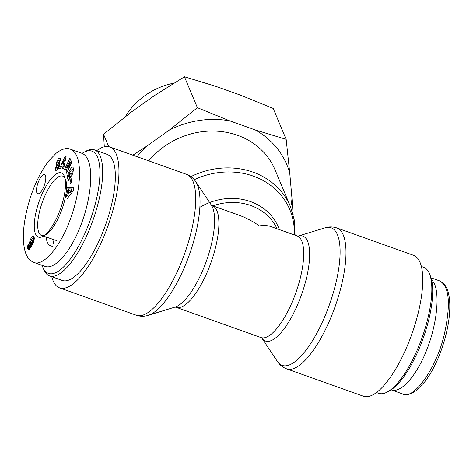 <?xml version="1.0" encoding="UTF-8"?>
<svg xmlns="http://www.w3.org/2000/svg" width="473" height="473" viewBox="0 0 473 473"><rect width="100%" height="100%" fill="white"/><g stroke="black" fill="none" stroke-linecap="round" stroke-linejoin="round"><path stroke-width="0.71" d="M387.458 391.904L389.681 390.674A64.866 21.504 -70.4 0 0 423.223 338.16A64.866 21.504 -70.4 0 0 430.489 276.267L429.543 273.908A66.906 22.178 109.6 0 1 422.052 337.74A66.906 22.178 109.6 0 1 387.458 391.904A66.906 22.178 109.6 0 1 378.684 393.3L376.461 392.513M421.413 266.482L423.637 267.275A66.906 22.178 109.6 0 1 429.543 273.908M431.352 278.893L434.462 283.782C440.002 296.819 436.366 326.305 426.126 351.433C415.938 376.62 400.791 393.388 391.372 389.912L391.106 389.811M82.083 153.37A64.866 21.504 109.6 0 1 83.508 152.513A64.866 21.504 109.6 0 1 90.479 219.478A64.866 21.504 109.6 0 1 42.7 266.914A64.866 21.504 109.6 0 1 42.144 265.359M42.7 266.914L43.646 269.279A66.906 22.178 -70.4 0 0 49.553 275.913A66.906 22.178 -70.4 0 0 92.921 220.347A66.906 22.178 -70.4 0 0 94.505 149.882A66.906 22.178 -70.4 0 0 85.731 151.283L83.508 152.513M94.505 149.882L107.164 154.399A66.906 22.178 109.6 0 1 105.58 224.864A66.906 22.178 109.6 0 1 62.211 280.43L49.553 275.913M52.893 239.326A38.159 12.653 -70.4 0 0 54.058 244.476M59.781 210.804A31.206 10.347 109.6 0 1 61.218 206.766M36.847 192.789A10.175 3.376 109.6 0 1 38.609 181.396A10.175 3.376 109.6 0 1 44.568 174.584A10.175 3.376 109.6 0 1 44.326 185.304A10.175 3.376 109.6 0 1 37.728 193.753A10.175 3.376 109.6 0 1 36.847 192.789M64.275 176.122A34.086 11.299 -70.4 0 0 39.141 201.457A34.086 11.299 -70.4 0 0 42.972 236.346A34.086 11.299 -70.4 0 0 60.52 208.794A34.086 11.299 -70.4 0 0 64.369 176.358A34.086 11.299 -70.4 0 0 64.275 176.122M65.534 179.332A31.508 10.447 109.6 0 1 61.975 209.314A31.508 10.447 109.6 0 1 45.757 234.779M44.427 235.388A31.508 10.447 109.6 0 1 41.606 235.495A31.508 10.447 109.6 0 1 42.298 202.296A31.508 10.447 109.6 0 1 62.773 176.145A31.508 10.447 109.6 0 1 64.89 178.019M66.102 156.386L63.648 168.749L62.566 168.672L63.08 166.236L61.715 166.141L60.674 168.536L59.61 168.459L65.055 156.309L66.102 156.386M71.524 178.806L71.163 182.921L69.98 184.222L70.335 180.107L71.524 178.806M72.789 173.284A4.387 1.454 109.6 0 1 71.914 175.063L71.654 173.36A1.78 0.591 -70.4 0 0 72.28 171.77L72.008 169.819L71.34 170.055L69.478 172.958C68.632 175.105 68.49 176.399 69.058 176.837L69.868 176.346L69.685 174.661L70.832 172.858L71.187 176.204L67.958 181.277L67.828 180.047L68.319 179.096L67.988 179.072C65.487 178.51 70.702 166.053 72.96 167.188L73.605 168.802L72.789 173.284M59.166 162.47A3.559 1.183 109.6 0 1 59.291 162.493A3.559 1.183 109.6 0 1 59.722 163.587L59.231 166.526L57.718 169.458L55.814 170.647L55.471 167.3L56.636 166.667L56.73 168.092L58.315 166.449A0.952 0.313 -70.4 0 0 58.333 165.455A0.952 0.313 -70.4 0 0 58.297 165.449L56.931 165.39A3.559 1.183 109.6 0 1 56.813 165.367A3.559 1.183 109.6 0 1 56.441 164.823L56.813 161.742L58.534 158.727L60.195 158.029L60.473 160.684L59.261 161.34L59.172 160.022L57.96 161.086A0.952 0.313 -70.4 0 0 57.801 162.405A0.952 0.313 -70.4 0 0 57.83 162.41L59.397 162.552M66.001 172.16L68.508 163.238L65.091 170.434L64.541 169.387L69.88 158.142L70.471 159.253L68.023 167.95L71.358 160.938L71.908 161.985L66.563 173.23L66.001 172.16L66.918 172.485M71.541 190.105L65.286 198.122L65.8 195.29L67.024 193.782L67.674 190.217L66.705 190.335L67.213 187.544L72.044 187.355L71.541 190.105M29.894 241.206A5.729 1.898 109.6 0 1 32.158 236.524L33.222 235.82L34.003 236.571L34.316 238.256L33.979 240.503L31.301 246.794L28.835 249.738L28.161 249.549L27.7 248.644L27.724 245.895L28.345 243.879L29.249 245.132L28.871 247.001L29.752 246.534L30.905 244.541L30.195 244.825L29.746 244.381L29.746 241.863L29.894 241.206L30.869 241.555M33.766 262.379C42.31 266.524 58.8 249.643 69.49 221.435C79.937 194.415 81.924 167.667 76.851 156.232C75.313 152.572 73.197 150.243 70.501 149.249C66.687 147.552 61.904 148.889 56.151 153.258L48.831 160.855C41.198 170.753 34.878 183.494 29.87 199.074C23.532 220.424 21.817 237.316 24.72 249.762C26.104 256.135 29.107 260.339 33.743 262.373L45.071 266.4C54.496 269.864 69.637 253.09 79.825 227.903C90.059 202.775 93.689 173.301 88.155 160.27C86.594 156.581 84.478 154.251 81.817 153.27M31.425 242.897L32.856 240.26L33.015 238.77L32.678 238.339L31.525 239.752L30.81 242.158L31.153 242.974L32.95 243.441M31.153 242.974L32.879 243.589M31.472 242.856L32.968 243.388M31.768 242.537L33.122 243.021M32.099 242.016L33.341 242.466M32.306 241.62L33.5 242.04M32.625 240.911L33.743 241.307M32.856 240.26L33.938 240.645M32.962 239.858L34.038 240.243M33.051 239.22L34.168 239.622M33.015 238.77L34.239 239.208M32.879 238.457L34.269 238.948M32.678 238.339L34.275 238.906M32.158 236.524L33.961 237.168A5.729 1.898 -70.4 0 0 33.092 238.487M29.746 241.863L30.822 242.253M31.455 243.081L31.466 244.742M29.639 242.489L31.449 243.134M29.58 243.075L31.389 243.719M29.58 243.577L31.389 244.228M29.633 244.015L31.443 244.659M29.746 244.381L30.639 244.701M29.805 244.506L30.509 244.76M30.905 244.541L32.223 245.014M30.84 244.659L32.17 245.132M30.402 245.452L31.762 245.936M30.041 246.078L31.425 246.569M29.752 246.534L31.165 247.036M29.539 246.823L30.993 247.338M29.32 247.048L30.84 247.592M29.048 247.166L30.727 247.763M28.102 244.553L29.09 244.902M27.889 245.251L29.054 245.664M27.724 245.895L28.859 246.303M27.629 246.38L28.835 246.805M29.403 247.296L29.521 249.318M27.552 246.989L29.361 247.633M27.529 247.568L29.338 248.213M27.54 247.834L29.35 248.485M27.6 248.242L29.409 248.887M27.7 248.644L29.509 249.289M27.842 249.029L29.255 249.531M27.984 249.306L29.001 249.667M28.161 249.549L28.723 249.75M33.222 235.82L33.548 235.938M33.08 235.838L33.684 236.051M32.797 235.956L33.885 236.34M32.489 236.181L34.062 236.742M70.081 192.878L71.967 190.554L70.158 189.91L68.668 190.093L68.278 192.233L70.158 189.91M68.278 192.233L69.531 192.682M67.095 198.766L73.35 190.749L73.853 188L69.023 188.189L68.68 190.093M72.044 187.355L73.853 188M67.213 187.544L69.023 188.189M67.674 190.217L68.585 190.542M69.17 192.552L69.034 193.321M67.024 193.782L68.313 194.243M65.8 195.29L67.125 195.763M68.508 163.238L69.271 163.516M68.023 167.95L68.922 168.27M64.541 169.387L65.44 169.706M59.929 157.994L60.414 158.171M58.534 158.727L60.337 159.371L59.651 160.193M60.704 159.052L60.337 159.371M56.376 163.824L58.185 164.474L58.244 165.449M58.54 162.671L58.185 164.474M55.471 167.3L56.482 167.661M55.388 167.673L57.198 168.317L57.026 170.15M68.319 179.096L69.153 179.397M73.546 168.264L72.162 169.872M69.289 176.92L69.312 179.143M67.828 180.047L68.573 180.314M69.685 174.661L71.074 175.158M69.868 176.346L70.867 176.707M69.17 176.855L70.477 177.322M71.648 173.366L72.611 173.715L71.654 173.36M70.335 180.107L71.376 180.479M64.393 159.98L62.785 163.676L63.607 163.735L64.393 159.98L65.321 160.312M63.607 163.735L64.576 164.084M62.785 163.676L64.535 164.302M65.055 156.309L66.049 156.664M63.701 164.007L62.714 166.212M63.08 166.236L64.08 166.591M46.123 237.032A38.159 12.653 -70.4 0 0 50.623 245.777A38.159 12.653 -70.4 0 0 53.023 245.942M148.788 160.873A74.787 66.315 -22.7 0 1 217.887 131.246A74.787 66.315 -22.7 0 1 275.02 169.789L290.457 206.63A74.787 66.315 157.3 0 0 190.926 176.636M401.867 357.665A74.787 24.797 109.6 0 1 363.376 396.214L286.603 368.834A74.787 24.797 -70.4 0 0 325.093 330.278A74.787 24.797 -70.4 0 0 336.847 227.945L413.627 255.331A74.787 24.797 109.6 0 1 401.867 357.665M51.776 276.705A74.787 24.797 -70.4 0 0 59.563 287.856A74.787 24.797 -70.4 0 0 108.039 225.745A74.787 24.797 -70.4 0 0 109.813 146.973A74.787 24.797 -70.4 0 0 96.729 150.674M174.957 307.101L176.062 307.261A53.928 17.879 -70.4 0 0 211.017 262.474A53.928 17.879 -70.4 0 0 212.294 205.672L238.339 214.961C245.605 217.562 252.612 221.21 259.375 225.905C263.863 225.225 267.765 225.467 271.082 226.638L297.127 235.926A53.928 17.879 109.6 0 1 295.85 292.728A53.928 17.879 109.6 0 1 260.895 337.515L261.847 338.089A55.702 18.465 -70.4 0 0 294.064 312.292A55.702 18.465 -70.4 0 0 309.549 258.175A55.702 18.465 -70.4 0 0 298.203 236.092L324.957 227.856A73.013 24.206 109.6 0 1 339.975 256.638A73.013 24.206 109.6 0 1 319.671 327.706A73.013 24.206 109.6 0 1 277.338 361.378C279.59 364.843 282.677 367.332 286.603 368.834M286.153 139.358L289.748 173.071A87.659 77.726 157.3 0 0 255.26 129.951L286.153 139.358L273.193 108.435L240.71 95.239L215.345 86.192L184.446 76.786L154.76 95.404L131.636 111.823L103.54 134.231L104.302 146.801M132.854 155.191L146.187 146.535A87.659 77.726 157.3 0 0 137.075 156.693M290.688 207.192A87.659 77.726 157.3 0 0 291.989 198.536L293.142 214.494M197.407 107.708L229.89 120.905A87.659 77.726 157.3 0 0 169.31 130.116L197.407 107.708L184.446 76.786M146.187 146.535L169.31 130.116M289.748 173.071L291.989 198.536M229.89 120.905L255.26 129.951M125.386 116.589A66.941 59.356 -22.7 0 1 173.881 83.147M108.755 146.671L103.54 134.231M439.417 280.82C449.474 286.005 451.047 304.121 444.135 335.174C435.663 370.288 412.899 400.223 402.706 393.932C405.651 394.441 407.288 396.191 415.944 390.775L424.778 381.788C430.418 374.433 435.456 365.126 439.884 353.881C445.04 340.312 448.197 327.523 449.35 315.521C450.231 306.291 449.876 298.682 448.286 292.686C446.979 286.898 444.023 282.943 439.411 280.82L431.045 277.828M57.83 162.41L59.639 163.055M59.356 160.926L59.764 161.068M56.813 161.742L57.682 162.05M56.441 164.823L58.185 165.444M58.315 166.449L59.155 166.744M72.28 171.77L73.167 172.083M194.267 179.71A73.013 64.742 -22.7 0 1 294.295 234.915M279.301 229.571A55.702 49.393 157.3 0 0 199.884 207.322M212.862 205.873A53.928 47.82 -22.7 0 1 277.083 228.778M195.852 181.809L211.419 205.205A55.702 18.465 109.6 0 1 206.47 260.848A55.702 18.465 109.6 0 1 175.087 307.066L148.226 315.325A73.013 24.206 -70.4 0 0 189.366 254.746A73.013 24.206 -70.4 0 0 195.852 181.809C193.599 178.339 190.513 175.855 186.587 174.354A74.787 24.797 109.6 0 1 184.819 253.126A74.787 24.797 109.6 0 1 136.342 315.237L59.563 287.856M391.384 389.918L402.683 393.95M56.583 240.574L43.404 236.104M70.507 149.237L81.805 153.27M57.801 162.405L59.61 163.049M60.976 160.666L59.172 160.022M58.546 168.743L56.736 168.098M70.861 177.481L69.052 176.837M73.841 170.469L72.038 169.825M52.627 246.492L50.623 245.777M295.063 235.187L294.437 220.578L290.457 206.63M324.957 227.856C328.895 226.597 332.862 226.626 336.847 227.945M261.77 337.982L277.338 361.378M298.102 236.122L297.127 235.926M211.342 205.093L212.294 205.672M148.226 315.325C144.295 316.591 140.327 316.561 136.342 315.237M186.587 174.354L109.813 146.973M176.062 307.261L260.895 337.515"/></g></svg>
